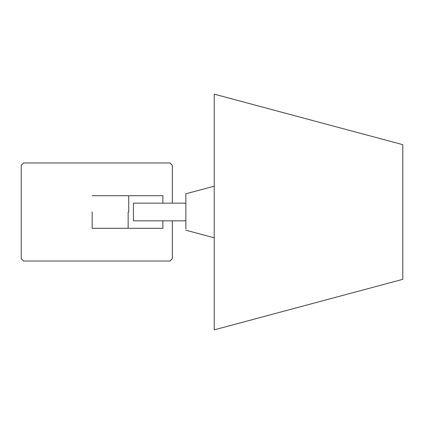<?xml version="1.0" encoding="UTF-8"?>
<svg xmlns="http://www.w3.org/2000/svg" width="424" height="424" viewBox="0 0 424 424"><rect width="100%" height="100%" fill="white"/><g stroke="black" fill="none" stroke-linecap="round" stroke-linejoin="round"><path stroke-width="0.64" d="M21.2 165.344L21.2 258.656L21.2 165.344L23.559 162.986L169.992 162.986L23.559 162.986L21.2 165.344L21.2 258.656L23.559 261.014L169.992 261.014L23.559 261.014L21.2 258.656M169.992 162.986L172.351 165.344L172.351 203.16L172.351 165.344L169.992 162.986L23.559 162.986M172.351 258.656L172.351 220.84L172.351 258.656L169.992 261.014L172.351 258.656L172.351 220.84M23.559 261.014L169.992 261.014M172.351 203.16L172.351 165.344M128.726 228.287L162.874 228.287L162.874 220.84M162.874 203.16L162.874 195.713L162.874 203.16L162.874 195.713L128.726 195.713M128.726 212L128.726 195.713L128.726 212M133.412 203.16L185.86 203.16L133.412 203.16L133.412 220.84L133.412 203.16M185.86 220.84L133.412 220.84L185.86 220.84L185.86 228.918L185.86 193.794L185.86 212M214.237 329.851L214.237 94.149L402.8 144.674L214.237 94.149L214.237 329.851L402.8 279.326L402.8 144.674L402.8 279.326L214.237 329.851M92.167 212L92.167 228.287L92.167 212M128.138 212L128.138 228.287L128.138 212M185.86 193.794L214.237 186.189M185.86 230.206L214.237 237.811M128.138 228.287L92.167 228.287M128.138 195.713L92.167 195.713"/></g></svg>
